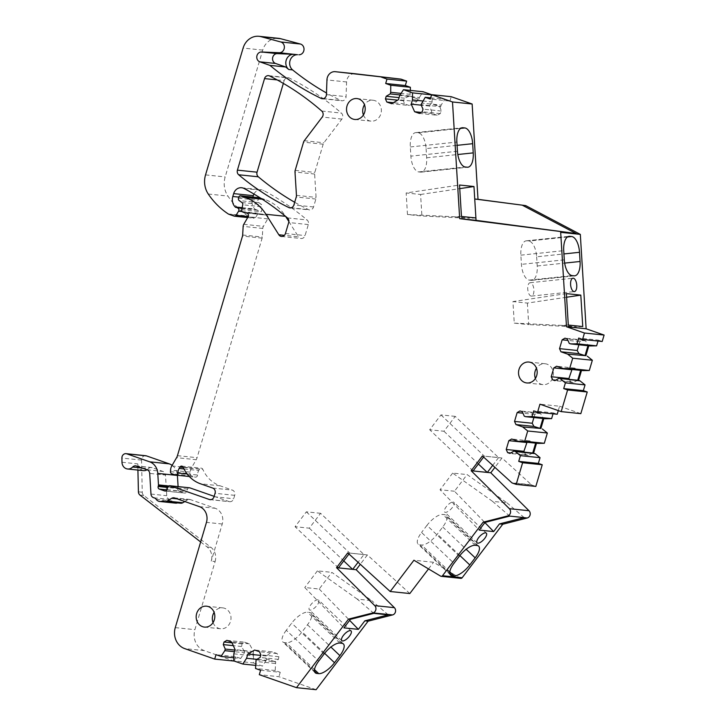 <?xml version="1.0" encoding="UTF-8"?>
<svg xmlns="http://www.w3.org/2000/svg" width="726" height="726" viewBox="0 0 726 726"><rect width="100%" height="100%" fill="white"/><g stroke="black" fill="none" stroke-linecap="round" stroke-linejoin="round"><path stroke-width="0.54" stroke-dasharray="3.63 2.72" d="M455.22 416.379L440.972 414.9L429.692 429.765L443.94 431.244L455.22 416.379L498.58 457.607L484.333 456.128L483.607 457.081M440.972 414.9L484.333 456.128M473.089 470.947L429.692 429.765M487.246 472.417L473.053 470.993M443.94 431.244L478.37 463.978M498.58 457.607L492.7 465.357M535.833 486.42L531.913 485.05A1.679 1.488 95.9 0 1 531.432 484.759L502.011 458.006L482.382 455.964M317.924 599.785A6.725 2.559 133.6 0 0 311.508 603.896A6.725 2.559 133.6 0 0 309.367 609.822A6.725 2.559 133.6 0 0 310.075 610.121A6.725 2.559 133.6 0 0 316.491 606.001A6.725 2.559 133.6 0 0 318.632 600.075A6.725 2.559 133.6 0 0 317.924 599.785M286.289 630.25A15.119 5.754 133.6 0 0 282.795 641.929A15.119 5.754 133.6 0 0 284.383 642.601L286.325 642.8A15.119 5.754 133.6 0 0 302.07 631.883L307.47 624.777A15.119 5.754 133.6 0 0 310.955 613.098A15.119 5.754 133.6 0 0 309.367 612.426L307.434 612.227A15.119 5.754 133.6 0 0 291.68 623.144L286.289 630.25L318.723 661.087M373.826 613.361L357.265 599.132L371.703 600.629L331.846 572.36L319.204 589.022L304.766 587.525L343.933 627.863M357.265 599.132L317.407 570.863L331.846 572.36M317.407 570.863L304.766 587.525M535.407 378.455A10.5 9.32 -84.1 0 0 541.052 384.199A10.5 9.32 -84.1 0 0 542.939 384.626A10.5 9.32 -84.1 0 0 552.876 377.275A10.5 9.32 -84.1 0 0 546.996 364.153A10.5 9.32 -84.1 0 0 545.108 363.735A10.5 9.32 -84.1 0 0 536.469 368.227M320.583 513.309L306.345 511.83L295.065 526.695L309.312 528.174L320.583 513.309L363.953 554.537L358.072 562.287M306.345 511.83L349.705 553.058L348.979 554.02M338.452 567.877L295.065 526.695M213.054 622.59A10.5 9.32 -84.1 0 0 218.698 628.344A10.5 9.32 -84.1 0 0 220.586 628.77A10.5 9.32 -84.1 0 0 230.523 621.411A10.5 9.32 -84.1 0 0 224.643 608.297A10.5 9.32 -84.1 0 0 222.755 607.88A10.5 9.32 -84.1 0 0 214.116 612.372M363.417 114.971A10.5 9.32 -84.1 0 0 369.071 120.716A10.5 9.32 -84.1 0 0 370.95 121.142A10.5 9.32 -84.1 0 0 380.887 113.791A10.5 9.32 -84.1 0 0 375.006 100.669A10.5 9.32 -84.1 0 0 373.119 100.252A10.5 9.32 -84.1 0 0 364.479 104.744M536.65 256.804L537.222 265.997A15.119 6.852 -96 0 1 531.868 280.318A15.119 6.852 -96 0 1 531.223 280.318L529.281 280.109A15.119 6.852 -96 0 1 521.431 264.355L520.869 255.162A15.119 6.852 -96 0 1 526.214 240.841A15.119 6.852 -96 0 1 526.867 240.841L528.791 241.041A15.119 6.852 -96 0 1 536.65 256.804L563.93 253.937M531.232 296.09A6.725 3.04 -96 0 1 527.847 290.164A6.725 3.04 -96 0 1 529.445 282.968A6.725 3.04 -96 0 1 530.116 282.723A6.725 3.04 -96 0 1 530.407 282.723A6.725 3.04 -96 0 1 531.405 283.167A6.725 3.04 -96 0 1 533.928 290.482A6.725 3.04 -96 0 1 531.523 296.09A6.725 3.04 -96 0 1 531.232 296.09M527.375 303.078L528.7 324.622L514.262 323.124L512.937 301.58L527.375 303.078L566.598 297.233M568.304 325.057L561.824 325.384L514.262 323.124M561.824 325.384L576.262 326.881L528.7 324.622M461.464 216.457L455.039 216.784L407.477 214.515L421.915 216.012L420.59 194.468L406.152 192.971L459.531 185.021M455.039 216.784L469.477 218.281L421.915 216.012M407.477 214.515L406.152 192.971M426.098 148.594L426.661 157.787A15.119 6.852 -96 0 1 421.316 172.107A15.119 6.852 -96 0 1 420.663 172.107L418.73 171.908A15.119 6.852 -96 0 1 410.88 156.144L410.308 146.961A15.119 6.852 -96 0 1 415.662 132.631A15.119 6.852 -96 0 1 416.307 132.631L418.249 132.84A15.119 6.852 -96 0 1 426.098 148.594L457.081 145.336M475.902 217.954L469.477 218.281M352.618 569.347L338.425 567.923M309.312 528.174L343.743 560.908M410.362 90.414L409.854 95.959L404.536 98.182L403.429 100.751L404.527 103.863L409.31 105.533L391.623 103.7M400.062 94.943L408.992 95.868L418.013 99.017L416.905 101.595L409.31 105.533M437.097 115.243L432.306 113.574L429.647 106.05L430.763 103.473L439.784 106.631L441.344 111.042L440.237 113.61L437.097 115.243L419.401 113.41M590.329 345.957L588.051 345.367L585.61 340.866L582.978 340.022L579.829 341.656L578.903 344.768M569.275 343.425L587.951 345.703M577.715 380.252L573.259 382.566L570.618 381.731L569.356 379.389M572.006 369.47L574.656 368.091L580.646 370.369M545.335 418.73L543.057 418.14L540.616 413.639L537.984 412.804L534.835 414.428L533.909 417.541M524.281 416.198L542.957 418.485M532.721 453.024L528.265 455.338L525.624 454.503L524.363 452.162M527.012 442.243L529.662 440.863L535.652 443.141M363.953 554.537L349.705 553.058M509.706 516.104L492.537 501.357L506.975 502.855L467.117 474.577L454.476 491.239L484.904 522.575M492.537 501.357L452.679 473.08L467.117 474.577M524.145 517.602L506.975 502.855M260.598 670.261L280.236 672.294L275.172 670.525L275.708 661.867L274.836 661.776L278.421 659.371L278.857 656.731L277.132 653.554L272.35 651.875L254.663 650.042M256.069 659.825L274.836 661.776L265.816 658.618L266.251 655.977L272.35 651.875M244.571 642.174L249.354 643.844L253.51 651.521L253.065 654.171L244.045 651.013L241.604 646.512L242.039 643.871L244.571 642.174L226.884 640.341M143.385 470.639A7.142 6.334 95.9 0 1 137.777 463.887L137.913 470.067M200.648 541.95L207.128 546.959A12.605 11.189 95.9 0 1 211.248 561.107L215.105 561.507L194.913 629.66A16.807 14.91 95.9 0 0 204.324 650.641L234.326 661.123M177.126 498.853L187.508 499.924A4.202 3.73 95.9 0 1 189.631 499.443A4.202 3.73 95.9 0 1 190.384 499.606L215.186 508.273A12.605 11.189 95.9 0 1 222.238 524.009L211.248 561.107M187.508 499.924L184.821 501.539M180.72 503.218A4.202 3.73 95.9 0 1 179.803 502.982A4.202 3.73 95.9 0 0 178.886 502.755A4.202 3.73 95.9 0 0 177.552 502.882M175.511 503.127A5.881 5.218 95.9 0 1 171.962 500.949A4.202 3.73 95.9 0 0 169.739 499.443A4.202 3.73 95.9 0 1 166.762 495.704L165.492 475.058L149.701 473.416M141.978 467.989L148.422 468.66A4.202 3.73 95.9 0 1 151.389 467.49A4.202 3.73 95.9 0 1 152.142 467.662L162.951 471.437A4.202 3.73 95.9 0 1 165.492 475.058M148.422 468.66A7.142 6.334 95.9 0 1 147.069 469.767M388.265 614.858L371.703 600.629M409.827 593.541L367.383 554.936L347.745 552.894M454.476 491.239L440.038 489.741L479.205 530.08M453.196 502.002A6.725 2.559 -46.4 0 1 453.904 502.301A6.725 2.559 -46.4 0 1 451.763 508.227A6.725 2.559 -46.4 0 1 445.347 512.338A6.725 2.559 -46.4 0 1 444.639 512.039A6.725 2.559 -46.4 0 1 446.78 506.122A6.725 2.559 -46.4 0 1 453.196 502.002M459.386 556.198L426.952 525.361A15.119 5.754 -46.4 0 1 442.706 514.444L444.639 514.652A15.119 5.754 -46.4 0 1 446.227 515.324A15.119 5.754 -46.4 0 1 442.742 527.003L437.342 534.109A15.119 5.754 -46.4 0 1 421.588 545.017L419.664 544.818A15.119 5.754 -46.4 0 1 418.067 544.146A15.119 5.754 -46.4 0 1 421.561 532.467L453.995 563.303M426.952 525.361L421.561 532.467M452.679 473.08L440.038 489.741M319.204 589.022L349.633 620.358M540.616 413.639L522.284 411.733M537.984 412.804L519.979 410.934M534.835 414.428L522.938 413.194M529.662 440.863L511.667 439.003M525.624 454.503L510.75 452.96M528.265 455.338L509.933 453.432M278.421 659.371L260.089 657.466M278.857 656.731L260.861 654.861M277.132 653.554L259.445 651.712M266.251 655.977L260.698 655.397M253.51 651.521L235.07 649.607M249.354 643.844L231.667 642.011M242.039 643.871L232.03 642.828M241.604 646.512L233.3 645.65M233.826 653.827L253.456 655.859L253.937 654.262L244.907 651.104L234.934 650.069M404.536 98.182L399.082 97.611M403.429 100.751L397.676 100.152M404.527 103.863L393.329 102.702M416.905 101.595L398.474 99.689M429.647 106.05L421.234 105.179M432.306 113.574L421.107 112.412M440.237 113.61L422.242 111.74M441.344 111.042L423.013 109.136M422.841 100.996L432.097 101.958L431.625 103.564L440.655 106.713L421.016 104.68M585.61 340.866L567.278 338.96M582.978 340.022L564.973 338.162M579.829 341.656L567.932 340.421M574.656 368.091L556.66 366.222M570.618 381.731L555.744 380.179M573.259 382.566L554.927 380.66M566.371 293.613L512.937 301.58M582.751 326.555L576.262 326.881M420.59 194.468L459.749 188.633M409.854 95.959L418.013 99.017M431.625 103.564L430.763 103.473M583.023 370.614L580.746 370.033M538.03 443.386L535.752 442.806M502.011 458.006L494.905 467.363M367.383 554.936L360.277 564.302M275.708 661.867L265.816 658.618M253.937 654.262L253.065 654.171M145.699 455.71A4.202 3.73 95.9 0 0 141.534 460.093L142.26 492.21A4.202 3.73 95.9 0 0 143.821 495.477L210.985 547.359A12.605 11.189 95.9 0 1 215.105 561.507M354.823 73.725A8.403 7.46 95.9 0 0 346.583 81.956L346.066 96.649A4.202 3.73 95.9 0 1 341.901 100.769A4.202 3.73 95.9 0 1 340.793 100.451A294.057 260.988 95.9 0 1 326.482 92.973M410.335 94.353L401.07 93.391M418.884 99.108L419.356 97.511L399.717 95.469M430.654 97.865L444.866 99.344L441.127 105.116L421.488 103.074M441.127 105.116L440.655 106.713M444.866 99.344L449.929 101.105L430.291 99.072M598.033 341.038L598.306 340.113L578.676 338.08M553.04 413.811L553.312 412.885L533.683 410.852M460.829 578.359A1.679 1.488 95.9 0 1 460.284 578.177L433.567 562.26L413.929 560.227M275.172 670.525L255.534 668.492M275.227 663.464L255.588 661.431M266.678 658.709L266.206 660.315L256.886 659.344M233.79 657.765L240.696 658.482L244.435 652.71L234.462 651.676M244.435 652.71L244.907 651.104M240.696 658.482L235.632 656.712L215.994 654.67M172.126 465.339A13.44 11.934 95.9 0 1 177.398 475.276M178.097 486.592L178.124 486.937A2.096 1.86 95.9 0 1 178.024 487.754L177.797 488.516L167.77 487.473M166.898 489.878L178.977 491.139A2.096 1.86 95.9 0 1 177.797 488.516M178.977 491.139L184.286 492.99L165.41 491.03M189.495 487.781A2.096 1.86 95.9 0 0 187.544 489.124L186.609 491.729A2.096 1.86 95.9 0 1 184.286 492.99M214.161 496.348L228.962 501.521L210.858 499.642M183.242 467.444L199.559 469.141A2.096 1.86 95.9 0 1 202.79 469.286A33.605 29.83 95.9 0 0 220.087 485.812L232.347 490.095A4.202 3.73 95.9 0 1 234.698 495.341L233.69 498.744A4.202 3.73 95.9 0 1 229.715 501.693A4.202 3.73 95.9 0 1 228.962 501.521M199.559 469.141L198.77 470.493L183.968 468.96M187.126 473.96L197.526 475.04A8.403 7.46 95.9 0 1 198.77 470.493M197.526 475.04A2.096 1.86 95.9 0 1 195.067 477.064L191.365 475.775A2.096 1.86 95.9 0 1 190.103 473.688L190.185 472.127A8.394 7.451 95.9 0 1 191.419 467.98L196.229 459.694L176.59 457.652M246.831 213.045L265.816 215.014A2.523 2.242 95.9 0 1 267.749 218.862L263.402 226.349A4.202 3.73 95.9 0 0 262.785 228.427L262.313 237.048A4.202 3.73 95.9 0 1 262.122 238.128L197.082 457.698A8.403 7.46 95.9 0 1 196.229 459.694M265.816 215.014A4.202 3.73 95.9 0 1 265.262 214.996A4.202 3.73 95.9 0 1 264.509 214.832L262.585 214.161A2.096 1.86 95.9 0 1 261.36 211.711L262.404 206.828L242.765 204.786M260.171 197.88L260.371 197.899A1.679 1.488 95.9 0 0 258.474 199.006L258.12 200.231A2.096 1.86 95.9 0 0 258.855 202.618L261.623 204.605A2.096 1.86 95.9 0 1 262.404 206.828M260.371 197.899L264.917 199.487A46.21 41.01 95.9 0 1 285.563 216.321L285.608 216.375M288.866 221.566L298.468 236.803L284.383 235.342M253.946 194.051A8.403 7.46 95.9 0 1 261.251 189.767A8.403 7.46 95.9 0 1 263.72 190.53A294.057 260.988 95.9 0 1 307.08 219.951A4.202 3.73 95.9 0 1 308.332 224.561L305.074 235.56A4.202 3.73 95.9 0 1 301.099 238.5A4.202 3.73 95.9 0 1 298.468 236.803M252.875 197.082L252.448 198.525L238.8 197.109M242.076 208.044L255.488 209.442A2.096 1.86 95.9 0 1 254.799 208.997A10.091 8.957 95.9 0 1 252.448 198.525M255.488 209.442L257.285 210.068A2.096 1.86 95.9 0 1 258.22 213.235L255.597 217.501A1.679 1.488 95.9 0 1 253.9 218.181L248.646 216.339A4.202 3.73 95.9 0 1 247.893 215.967A79.815 70.839 95.9 0 1 227.9 196.047A21.009 18.64 95.9 0 1 225.178 176.926L262.739 50.103A16.807 14.91 95.9 0 1 278.639 38.342M277.15 79.905L284.165 80.631A4.202 3.73 95.9 0 1 288.14 77.691A4.202 3.73 95.9 0 1 289.293 78.027A292.015 259.173 95.9 0 1 341.383 113.084A4.202 3.73 95.9 0 1 341.864 119.1L323.905 142.759A4.202 3.73 95.9 0 0 323.179 144.202L314.821 172.407A4.202 3.73 95.9 0 0 314.639 174.04L316.073 197.399A4.202 3.73 95.9 0 1 315.892 199.033L313.541 206.974A4.202 3.73 95.9 0 1 309.566 209.914A4.202 3.73 95.9 0 1 308.432 209.587A294.057 260.988 95.9 0 1 294.692 202.273M284.165 80.631L283.349 83.399M316.119 689.7L278.929 676.705L259.291 674.672M253.456 655.859L253.401 662.92L233.763 660.887M253.401 662.92L262.467 666.087L255.561 665.37M235.632 656.712L234.335 661.087M266.206 660.315L262.467 666.087M280.236 672.294L278.929 676.705M553.312 412.885L557.214 414.247M598.306 340.113L602.199 341.474M432.097 101.958L432.161 94.897L431.543 94.834M432.161 94.897L431.589 94.698M449.929 101.105L451.236 96.694M419.356 97.511L423.095 91.73M428.512 568.912L433.567 562.26M558.294 410.598L559.583 406.224L539.944 404.191M580.827 413.648L559.583 406.224M531.432 484.759L511.794 482.726M449.775 571.816L421.588 545.017M459.894 555.544L437.342 534.109M442.742 527.003L466.174 549.283M477.073 545.489L444.639 514.652M475.149 545.29L442.706 514.444M449.757 573.431L419.664 544.818M314.503 669.59L286.325 642.8M324.622 653.327L302.07 631.883M307.47 624.777L330.902 647.057M341.801 643.263L309.367 612.426M339.877 643.064L307.434 612.227M324.114 653.981L291.68 623.144M314.485 671.205L313.596 670.361A15.119 5.754 -46.4 0 1 313.587 670.361L284.383 642.601M222.238 524.009L206.456 522.375M199.396 506.63L215.186 508.273M190.384 499.606L174.603 497.972M164.012 501.348L179.803 502.982M156.172 499.307L171.962 500.949M153.948 497.8L169.739 499.443M150.981 494.061L166.762 495.704M147.169 469.804L162.951 471.437M152.142 467.662L136.361 466.019M121.995 462.253L137.777 463.887M567.442 236.975L528.791 241.041M568.431 236.467L526.867 240.841M520.869 255.162L563.73 250.651M564.293 259.844L521.431 264.355M529.281 280.109L572.152 275.608M574.075 275.807L531.223 280.318M537.222 265.997L564.656 263.102M426.661 157.787L457.807 154.511M418.249 132.84L460.593 128.384M420.663 172.107L467.226 167.207M416.307 132.631L461.591 127.876M410.308 146.961L456.881 142.06M457.444 151.244L410.88 156.144M418.73 171.908L465.302 167.007M207.128 546.959L210.985 547.359M143.821 495.477L139.973 495.078M138.412 491.811L142.26 492.21M323.406 98.645L340.793 100.451M326.428 94.616L346.066 96.649M346.583 81.956L326.945 79.924M512.275 483.017L531.913 485.05M440.646 576.145L460.284 578.177M204.324 650.641L184.685 648.599M175.275 627.618L194.913 629.66M141.534 460.093L121.895 458.061M178.124 486.937L168.813 485.966M168.078 486.719L178.024 487.754M166.971 489.696L186.609 491.729M187.544 489.124L167.906 487.082M214.052 496.711L233.69 498.744M234.698 495.341L215.068 493.299M212.709 488.053L232.347 490.095M220.087 485.812L200.449 483.77M183.152 467.245L202.79 469.286M175.429 475.031L195.067 477.064M191.365 475.775L171.735 473.733M170.465 471.655L190.103 473.688M190.185 472.127L170.546 470.094M171.781 465.947L191.419 467.98M177.443 455.665L197.082 457.698M262.122 238.128L242.493 236.086M242.675 235.006L262.313 237.048M262.785 228.427L243.146 226.394M243.764 224.316L263.402 226.349M267.749 218.862L248.12 216.82M244.871 212.791L264.509 214.832M262.585 214.161L242.947 212.119M241.731 209.678L261.36 211.711M241.985 202.572L261.623 204.605M258.855 202.618L239.217 200.585M238.482 198.189L258.12 200.231M258.474 199.006L238.845 196.973M264.917 199.487L262.249 199.214M285.436 233.518L305.074 235.56M308.332 224.561L288.694 222.528M287.442 217.909L307.08 219.951M244.081 188.488L263.72 190.53M242.148 207.681L254.799 208.997M257.285 210.068L241.985 208.48M242.166 211.575L258.22 213.235M255.597 217.501L248.165 216.729M234.262 216.139L253.9 218.181M248.646 216.339L229.017 214.306M228.254 213.934L247.893 215.967M208.262 194.014L227.9 196.047M205.54 174.893L225.178 176.926M262.739 50.103L243.11 48.07M315.892 199.033L296.253 196.991M313.541 206.974L293.903 204.932M296.444 195.367L316.073 197.399M314.639 174.04L295.001 171.998M295.183 170.374L314.821 172.407M323.179 144.202L303.541 142.169M304.267 140.726L323.905 142.759M341.864 119.1L322.226 117.058M321.745 111.042L341.383 113.084M269.664 75.994L289.293 78.027M291.108 207.79L308.432 209.587M486.338 533.138L453.904 502.301M477.073 542.885L444.639 512.039M478.661 546.161L446.227 515.324M450.501 574.983L418.067 544.146M351.066 630.912L318.632 600.075M341.801 640.659L309.367 609.822M343.389 643.935L310.955 613.098M315.229 672.766L282.795 641.929M545.108 363.735L528.936 362.056M542.939 384.626L526.767 382.947M173.85 497.8L189.631 499.443M163.105 501.112L178.886 502.755M135.599 465.856L151.389 467.49M222.755 607.88L206.583 606.201M220.586 628.77L204.414 627.092M370.95 121.142L354.778 119.463M373.119 100.252L356.947 98.573M526.214 240.841L569.075 236.331M531.868 280.318L574.729 275.807M530.116 282.723L572.977 278.212M531.523 296.09L574.384 291.58M421.316 172.107L467.889 167.207M415.662 132.631L462.226 127.74M322.262 98.727L341.901 100.769M165.029 491.039L184.667 493.072M210.077 499.651L229.715 501.693M181.691 466.128L201.329 468.17M189.304 476.51L195.439 477.145M246.504 212.981L266.143 215.014M247.031 213.108L265.262 214.996M281.461 236.458L301.099 238.5M241.613 187.735L261.251 189.767M247.684 217.564L254.2 218.245M268.502 75.649L288.14 77.691M289.928 207.881L309.566 209.914"/><path stroke-width="1.09" d="M483.607 457.081L473.089 470.947L471.165 470.747L509.362 508.69A4.202 3.73 95.9 0 1 510.451 512.883A4.202 3.73 95.9 0 1 507.592 515.959L483.108 522.203L485.032 522.402L479.205 530.08L493.644 531.586L484.904 522.575M478.37 463.978L487.246 472.417M492.7 465.357L487.337 472.426L473.089 470.947M471.165 470.747L482.382 455.964L511.794 482.726A1.679 1.488 95.9 0 0 512.275 483.017L516.195 484.387L522.611 462.734L518.718 461.373L520.415 455.638L515.369 451.572L513.954 451.082L509.933 453.432L507.628 452.634L506.222 449.485L508.835 440.664L511.667 439.003L518.391 441.354L524.68 441.245L527.72 430.981L547.35 433.014L544.309 443.277L524.68 441.245M494.905 467.363L490.794 472.789L529 510.732A4.202 3.73 95.9 0 1 530.089 514.915A4.202 3.73 95.9 0 1 527.23 517.992L502.746 524.245L499.47 523.9L493.644 531.586M490.794 472.789L487.337 472.426M536.469 368.227A10.5 9.32 -84.1 0 0 535.171 371.086A10.5 9.32 -84.1 0 0 535.407 378.455M348.979 554.02L338.452 567.877L352.7 569.356L358.072 562.287M214.116 612.372A10.5 9.32 -84.1 0 0 212.818 615.231A10.5 9.32 -84.1 0 0 213.054 622.59M364.479 104.744A10.5 9.32 -84.1 0 0 363.191 107.602A10.5 9.32 -84.1 0 0 363.417 114.971M475.902 217.954L461.464 216.457L460.293 197.49L459.531 185.021L473.969 186.518L476.047 220.341L575.827 233.491L459.685 218.644L476.047 220.341M598.033 341.038L596.609 345.848L576.97 343.806L578.676 338.08L582.57 339.432L602.199 341.474L604.105 335.058L586.136 328.778L580.319 234.38L525.724 205.612L474.731 198.988L478.007 199.323L472.136 103.999L452.498 101.967L431.598 94.661L430.291 99.072L425.227 97.302L421.016 104.68L423.013 109.136L422.242 111.74L419.401 113.41L414.619 111.74L411.215 104.136L421.234 105.179M525.724 205.612L478.007 199.323M343.743 560.908L352.618 569.347M288.748 69.505A8.403 7.46 95.9 0 1 286.271 59.986A8.403 7.46 95.9 0 1 293.712 54.314L277.305 53.624A5.037 4.474 95.9 0 0 272.631 57.817A5.037 4.474 95.9 0 0 275.608 63.471L285.69 66.992A294.057 260.988 95.9 0 0 288.748 69.505L292.605 69.905A8.403 7.46 95.9 0 1 290.119 60.385A8.403 7.46 95.9 0 1 297.56 54.713L279.229 52.735L261.523 51.991L277.305 53.624M578.903 344.768L577.215 350.476L578.94 353.662L585.02 355.595L587.951 345.703M580.646 370.369L577.715 380.252L558.947 378.31L554.927 380.66L552.622 379.861L551.216 376.712L553.829 367.891L556.66 366.222L563.385 368.572L569.665 368.472L572.714 358.208L592.343 360.241L589.303 370.505L569.665 368.472M572.006 369.47L568.903 378.545L551.216 376.712M569.356 379.389L568.903 378.545M533.909 417.541L532.222 423.249L533.946 426.434L540.026 428.367L542.957 418.485M535.652 443.141L532.721 453.024L513.954 451.082M527.012 442.243L523.909 451.318L506.222 449.485M524.363 452.162L523.909 451.318M499.47 523.9L523.954 517.656A4.202 3.73 95.9 0 0 524.145 517.602L509.706 516.104A4.202 3.73 95.9 0 1 509.516 516.159L485.032 522.402M137.913 470.067L138.412 491.811A4.202 3.73 95.9 0 0 139.973 495.078L200.648 541.95M184.821 501.539L182.852 502.728A4.202 3.73 95.9 0 1 180.72 503.218L164.929 501.575A4.202 3.73 95.9 0 1 164.012 501.348A4.202 3.73 95.9 0 0 163.105 501.112A4.202 3.73 95.9 0 0 161.698 501.276A5.881 5.218 95.9 0 1 159.729 501.485A5.881 5.218 95.9 0 1 156.172 499.307A4.202 3.73 95.9 0 0 153.948 497.8A4.202 3.73 95.9 0 1 150.981 494.061L149.701 473.416A4.202 3.73 95.9 0 0 147.169 469.804L136.361 466.019A4.202 3.73 95.9 0 0 135.599 465.856A4.202 3.73 95.9 0 0 132.64 467.018A7.142 6.334 95.9 0 1 127.604 468.996A7.142 6.334 95.9 0 1 121.995 462.253L121.895 458.061A4.202 3.73 95.9 0 1 126.061 453.668A4.202 3.73 95.9 0 1 126.814 453.841L149.656 461.818A13.44 11.934 95.9 0 1 157.778 473.397L158.486 484.895A2.096 1.86 95.9 0 1 158.386 485.712L158.168 486.474A2.096 1.86 95.9 0 0 159.339 489.097L164.648 490.948A2.096 1.86 95.9 0 0 166.971 489.696L167.906 487.082A2.096 1.86 95.9 0 1 170.229 485.821L209.324 499.479A4.202 3.73 95.9 0 0 210.077 499.651A4.202 3.73 95.9 0 0 214.052 496.711L215.068 493.299A4.202 3.73 95.9 0 0 212.709 488.053L200.449 483.77A33.605 29.83 95.9 0 1 183.152 467.245A2.096 1.86 95.9 0 0 179.921 467.099L179.131 468.461A8.403 7.46 95.9 0 0 177.888 473.007A2.096 1.86 95.9 0 1 175.429 475.031L171.735 473.733A2.096 1.86 95.9 0 1 170.465 471.655L170.546 470.094A8.394 7.451 95.9 0 1 171.781 465.947L176.59 457.652A8.403 7.46 95.9 0 0 177.443 455.665L242.493 236.086A4.202 3.73 95.9 0 0 242.675 235.006L243.146 226.394A4.202 3.73 95.9 0 1 243.764 224.316L248.12 216.82A2.523 2.242 95.9 0 0 246.178 212.972A4.202 3.73 95.9 0 1 245.624 212.963A4.202 3.73 95.9 0 1 244.871 212.791L242.947 212.119A2.096 1.86 95.9 0 1 241.731 209.678L242.765 204.786A2.096 1.86 95.9 0 0 241.985 202.572L239.217 200.585A2.096 1.86 95.9 0 1 238.482 198.189L238.845 196.973A1.679 1.488 95.9 0 1 240.733 195.866L245.279 197.454A46.21 41.01 95.9 0 1 265.934 214.279L278.829 234.761A4.202 3.73 95.9 0 0 281.461 236.458A4.202 3.73 95.9 0 0 285.436 233.518L288.694 222.528A4.202 3.73 95.9 0 0 287.442 217.909A294.057 260.988 95.9 0 0 244.081 188.488A8.403 7.46 95.9 0 0 241.613 187.735A8.403 7.46 95.9 0 0 233.663 193.615L232.81 196.492A10.091 8.957 95.9 0 0 235.16 206.955L242.148 207.681M161.698 501.276L177.48 502.909A4.202 3.73 95.9 0 1 177.552 502.882M177.48 502.909A5.881 5.218 95.9 0 1 175.511 503.127L159.729 501.485M147.069 469.767A7.142 6.334 95.9 0 1 143.385 470.639L127.604 468.996M260.698 655.397L247.811 654.062L254.663 650.042L259.445 651.712L260.861 654.861L260.089 657.466L256.069 659.825L255.534 668.492L260.598 670.261L259.291 674.672L296.48 687.658L316.119 689.7L368.118 621.175L364.842 620.83L388.265 614.858L373.826 613.361L350.404 619.332L343.933 627.863L358.372 629.36L349.633 620.358M485.63 532.839A6.725 2.559 -46.4 0 1 486.338 533.138A6.725 2.559 -46.4 0 1 484.197 539.064A6.725 2.559 -46.4 0 1 477.781 543.175A6.725 2.559 -46.4 0 1 477.073 542.885A6.725 2.559 -46.4 0 1 479.214 536.959A6.725 2.559 -46.4 0 1 485.63 532.839M475.176 557.84L469.786 564.946A15.119 5.754 -46.4 0 1 454.022 575.854L452.098 575.654A15.119 5.754 -46.4 0 1 450.501 574.983A15.119 5.754 -46.4 0 1 453.995 563.303L459.386 556.198A15.119 5.754 -46.4 0 1 475.149 545.29L477.073 545.489A15.119 5.754 -46.4 0 1 478.661 546.161A15.119 5.754 -46.4 0 1 475.176 557.84L466.174 549.283M350.359 630.622A6.725 2.559 -46.4 0 1 351.066 630.912A6.725 2.559 -46.4 0 1 348.925 636.838A6.725 2.559 -46.4 0 1 342.509 640.958A6.725 2.559 -46.4 0 1 341.801 640.659A6.725 2.559 -46.4 0 1 343.942 634.733A6.725 2.559 -46.4 0 1 350.359 630.622M339.904 655.614L334.505 662.72A15.119 5.754 -46.4 0 1 318.75 673.637L316.826 673.438A15.119 5.754 -46.4 0 1 315.229 672.766A15.119 5.754 -46.4 0 1 318.723 661.087L324.114 653.981A15.119 5.754 -46.4 0 1 339.877 643.064L341.801 643.263A15.119 5.754 -46.4 0 1 343.389 643.935A15.119 5.754 -46.4 0 1 339.904 655.614L330.902 647.057M364.842 620.83L358.372 629.36M530.824 362.474A10.5 9.32 -84.1 0 0 528.936 362.056A10.5 9.32 -84.1 0 0 518.745 370.46A10.5 9.32 -84.1 0 0 524.88 382.529A10.5 9.32 -84.1 0 0 526.767 382.947A10.5 9.32 -84.1 0 0 536.959 374.534A10.5 9.32 -84.1 0 0 530.824 362.474M553.04 413.811L551.615 418.621L545.335 418.73L525.697 416.688L524.281 416.198L522.284 411.733L519.979 410.934L517.148 412.595L514.534 421.416L515.941 424.565L533.946 426.434M522.938 413.194L517.148 412.595M532.222 423.249L514.534 421.416M526.522 442.497L508.835 440.664M510.75 452.96L507.628 452.634M428.512 568.912L409.827 593.541L390.189 591.508L347.745 552.894L336.528 567.678L374.734 605.62A4.202 3.73 95.9 0 1 375.823 609.813A4.202 3.73 95.9 0 1 372.964 612.889L392.603 614.922A4.202 3.73 95.9 0 0 395.461 611.846A4.202 3.73 95.9 0 0 394.372 607.662L374.734 605.62M338.452 567.877L336.528 567.678M255.561 665.37L242.829 664.045L233.763 660.887L233.826 653.827L235.07 649.607L231.667 642.011L226.884 640.341L224.044 642.002L232.03 642.828M233.3 645.65L223.272 644.606L224.044 642.002M234.934 650.069L225.269 649.071L223.272 644.606M182.852 502.728L167.062 501.085L171.717 498.29A4.202 3.73 95.9 0 1 173.85 497.8A4.202 3.73 95.9 0 1 174.603 497.972L199.396 506.63A12.605 11.189 95.9 0 1 206.456 522.375L175.275 627.618A16.807 14.91 95.9 0 0 184.685 648.599L214.687 659.09L234.335 661.087M167.062 501.085A4.202 3.73 95.9 0 1 164.929 501.575M405.326 85.523L410.39 87.292L390.751 85.26L385.688 83.49L405.326 85.523L406.633 81.112L400.97 79.134L335.367 71.702A8.403 7.46 95.9 0 0 335.276 71.692A8.403 7.46 95.9 0 0 326.945 79.924L326.428 94.616A4.202 3.73 95.9 0 1 322.262 98.727A4.202 3.73 95.9 0 1 321.155 98.418A294.057 260.988 95.9 0 1 272.967 67.863A294.057 260.988 95.9 0 1 269.9 65.358L259.817 61.828A5.037 4.474 95.9 0 1 256.85 56.174A5.037 4.474 95.9 0 1 261.523 51.991M399.082 97.611L386.205 96.277L385.424 98.881L386.84 102.03L391.623 103.7L398.474 99.689L399.717 95.469L403.465 89.697L412.522 92.864L431.543 94.834M400.062 94.943L390.216 93.917L386.205 96.277M397.676 100.152L385.424 98.881M393.329 102.702L386.84 102.03M421.107 112.412L414.619 111.74M596.609 345.848L590.329 345.957L570.69 343.915L569.275 343.425L567.278 338.96L564.973 338.162L562.142 339.822L559.528 348.643L560.935 351.792L578.94 353.662M567.932 340.421L562.142 339.822M577.215 350.476L559.528 348.643M571.516 369.725L553.829 367.891M555.744 380.179L552.622 379.861M208.471 606.618A10.5 9.32 -84.1 0 0 206.583 606.201A10.5 9.32 -84.1 0 0 196.392 614.604A10.5 9.32 -84.1 0 0 202.527 626.665A10.5 9.32 -84.1 0 0 204.414 627.092A10.5 9.32 -84.1 0 0 214.606 618.679A10.5 9.32 -84.1 0 0 208.471 606.618M352.9 119.046A10.5 9.32 -84.1 0 0 354.778 119.463A10.5 9.32 -84.1 0 0 364.978 111.06A10.5 9.32 -84.1 0 0 358.835 98.99A10.5 9.32 -84.1 0 0 356.947 98.573A10.5 9.32 -84.1 0 0 346.756 106.976A10.5 9.32 -84.1 0 0 352.9 119.046M269.9 65.358L285.69 66.992M571.652 236.531L569.728 236.331A15.119 6.852 84 0 0 569.075 236.331A15.119 6.852 84 0 0 563.73 250.651L564.293 259.844A15.119 6.852 84 0 0 572.152 275.608L574.075 275.807A15.119 6.852 84 0 0 574.729 275.807A15.119 6.852 84 0 0 580.074 261.487L579.511 252.294A15.119 6.852 84 0 0 571.652 236.531L567.442 236.975M573.268 278.212A6.725 3.04 84 0 0 572.977 278.212A6.725 3.04 84 0 0 570.618 284.891A6.725 3.04 84 0 0 574.085 291.58A6.725 3.04 84 0 0 574.384 291.58A6.725 3.04 84 0 0 576.734 284.891A6.725 3.04 84 0 0 573.268 278.212M566.598 297.233L580.809 295.11L566.371 293.613L568.304 325.057L582.751 326.555L580.809 295.11M459.749 188.633L473.969 186.518M460.593 128.384L464.812 127.939A15.119 6.852 84 0 1 472.671 143.694L473.234 152.887L457.807 154.511M464.812 127.939L462.889 127.74A15.119 6.852 84 0 0 462.226 127.74A15.119 6.852 84 0 0 456.881 142.06L457.444 151.244A15.119 6.852 84 0 0 465.302 167.007L467.226 167.207A15.119 6.852 84 0 0 467.889 167.207A15.119 6.852 84 0 0 473.234 152.887M452.498 101.967L459.685 218.644M588.813 345.794L585.882 355.686L585.02 355.595M581.508 370.46L578.577 380.342L577.715 380.252M543.819 418.566L540.888 428.458L540.026 428.367M536.514 443.232L533.592 453.115L532.721 453.024M360.277 564.302L356.167 569.719L352.7 569.356M326.482 92.973A294.057 260.988 95.9 0 1 292.605 69.905M354.823 73.725A8.403 7.46 95.9 0 1 354.914 73.734A8.403 7.46 95.9 0 1 355.005 73.743L400.97 79.134M401.07 93.391L390.697 92.311L390.216 93.917M410.39 87.292L410.362 90.414M390.751 85.26L390.697 92.311M422.841 100.996L412.468 99.925L411.215 104.136M430.654 97.865L425.227 97.302M576.97 343.806L570.69 343.915M585.882 355.686L567.668 354.143L560.935 351.792M589.303 370.505L583.023 370.614L563.385 368.572M560.363 378.8L565.409 382.865L585.047 384.898L579.992 380.841L558.947 378.31M579.992 380.841L578.577 380.342M585.047 384.898L583.341 390.633L563.703 388.601L567.605 389.962L587.234 391.995L583.341 390.633M565.409 382.865L563.703 388.601M558.294 410.598L557.214 414.247L537.576 412.214L533.683 410.852L531.976 416.588L525.697 416.688M551.615 418.621L531.976 416.588M540.888 428.458L522.675 426.915L515.941 424.565M544.309 443.277L538.03 443.386L518.391 441.354M520.415 455.638L540.053 457.679L535.008 453.614L515.369 451.572M535.008 453.614L533.592 453.115M540.053 457.679L538.347 463.406L518.718 461.373M483.108 522.203L442.497 575.727A1.679 1.488 95.9 0 1 440.646 576.145L413.929 560.227L390.189 591.508M442.497 575.727L462.135 577.76A1.679 1.488 95.9 0 1 460.829 578.359L441.199 576.326M356.167 569.719L394.372 607.662M256.886 659.344L246.568 658.273L247.811 654.062M234.462 651.676L224.797 650.668L225.269 649.071M233.79 657.765L221.058 656.44L224.797 650.668M221.058 656.44L215.994 654.67L214.687 659.09M126.061 453.668L145.699 455.71A4.202 3.73 95.9 0 1 146.452 455.883L169.294 463.86A13.44 11.934 95.9 0 1 172.126 465.339M177.398 475.276A13.44 11.934 95.9 0 1 177.407 475.439L178.097 486.592M169.857 485.739L189.495 487.781A2.096 1.86 95.9 0 1 189.867 487.863L214.161 496.348M260.071 197.835A1.679 1.488 95.9 0 1 260.108 197.835L240.433 195.793M285.608 216.375L288.866 221.566M233.663 193.615L253.301 195.657A8.403 7.46 95.9 0 1 253.946 194.051M253.301 195.657L252.875 197.082M241.985 208.48L235.85 207.4A2.096 1.86 95.9 0 1 235.16 206.955M237.647 208.035A2.096 1.86 95.9 0 1 238.582 211.202L235.959 215.468A1.679 1.488 95.9 0 1 234.262 216.139L229.017 214.306A4.202 3.73 95.9 0 1 228.254 213.934A79.815 70.839 95.9 0 1 208.262 194.014A21.009 18.64 95.9 0 1 205.54 174.893L243.11 48.07A16.807 14.91 95.9 0 1 259 36.3A16.807 14.91 95.9 0 1 261.07 36.681L280.708 38.723A16.807 14.91 95.9 0 0 278.639 38.342L259 36.3M280.708 38.723L300.401 44.014L280.771 41.972L261.07 36.681M280.771 41.972A5.463 4.846 95.9 0 1 284.32 48.016A5.463 4.846 95.9 0 1 279.229 52.735M300.401 44.014A5.463 4.846 95.9 0 1 303.958 50.058A5.463 4.846 95.9 0 1 298.867 54.768M296.253 196.991L293.903 204.932A4.202 3.73 95.9 0 1 289.928 207.881A4.202 3.73 95.9 0 1 288.794 207.545A294.057 260.988 95.9 0 1 238.672 174.766A4.202 3.73 95.9 0 1 237.411 170.147L264.536 78.599A4.202 3.73 95.9 0 1 268.502 75.649A4.202 3.73 95.9 0 1 269.664 75.994A292.015 259.173 95.9 0 1 321.745 111.042A4.202 3.73 95.9 0 1 322.226 117.058L304.267 140.726A4.202 3.73 95.9 0 0 303.541 142.169L295.183 170.374A4.202 3.73 95.9 0 0 295.001 171.998L296.444 195.367A4.202 3.73 95.9 0 1 296.253 196.991M283.349 83.399L257.049 172.18L237.411 170.147M294.692 202.273A294.057 260.988 95.9 0 1 258.311 176.799A4.202 3.73 95.9 0 1 257.049 172.18M246.568 658.273L242.829 664.045M350.404 619.332L348.48 619.133L372.964 612.889M368.118 621.175L392.603 614.922M462.135 577.76L502.746 524.245M538.347 463.406L542.24 464.767L535.833 486.42L516.195 484.387M542.24 464.767L522.611 462.734M522.675 426.915L527.72 430.981M542.304 428.948L547.35 433.014M567.668 354.143L572.714 358.208M587.298 356.176L592.343 360.241M431.589 94.698L423.095 91.73L403.465 89.697M472.136 103.999L451.236 96.694L431.598 94.661M412.468 99.925L412.522 92.864M385.688 83.49L386.994 79.08L381.332 77.101M406.633 81.112L386.994 79.08M296.48 687.658L348.48 619.133M537.576 412.214L539.944 404.191L561.189 411.615L567.605 389.962M587.234 391.995L580.827 413.648L561.189 411.615M604.105 335.058L584.466 333.025L566.498 326.745L586.136 328.778M582.57 339.432L584.466 333.025M580.319 234.38L560.681 232.338L575.827 233.491M560.681 232.338L566.498 326.745M522.448 205.267L576.262 233.618M529 510.732L509.362 508.69M469.786 564.946L459.894 555.544M454.022 575.854L449.775 571.816M452.098 575.654L449.757 573.431M318.75 673.637L314.503 669.59M334.505 662.72L324.622 653.327M316.826 673.438L314.485 671.205M171.717 498.29L177.126 498.853M132.64 467.018L141.978 467.989M259.817 61.828L275.608 63.471M509.516 516.159L507.592 515.959M569.728 236.331L568.431 236.467M564.656 263.102L580.074 261.487M579.511 252.294L563.93 253.937M472.671 143.694L457.081 145.336M462.889 127.74L461.591 127.876M293.712 54.314L297.56 54.713M321.155 98.418L323.406 98.645M335.367 71.702L355.005 73.743M523.954 517.656L527.23 517.992M126.814 453.841L146.452 455.883M169.294 463.86L149.656 461.818M157.778 473.397L177.407 475.439M168.813 485.966L158.486 484.895M158.386 485.712L168.078 486.719M167.77 487.473L158.168 486.474M159.339 489.097L166.898 489.878M165.41 491.03L164.648 490.948M170.229 485.821L189.867 487.863M210.858 499.642L209.324 499.479M179.921 467.099L183.242 467.444M183.968 468.96L179.131 468.461M177.888 473.007L187.126 473.96M246.178 212.972L246.831 213.045M240.733 195.866L260.171 197.88M262.249 199.214L245.279 197.454M265.934 214.279L285.527 216.312M284.383 235.342L278.829 234.761M238.8 197.109L232.81 196.492M235.85 207.4L242.076 208.044M238.582 211.202L242.166 211.575M248.165 216.729L235.959 215.468M264.536 78.599L277.15 79.905M238.672 174.766L258.311 176.799M288.794 207.545L291.108 207.79M335.276 71.692L354.914 73.734M175.81 475.113L189.304 476.51M245.624 212.963L247.031 213.108M234.562 216.203L247.684 217.564"/></g></svg>
